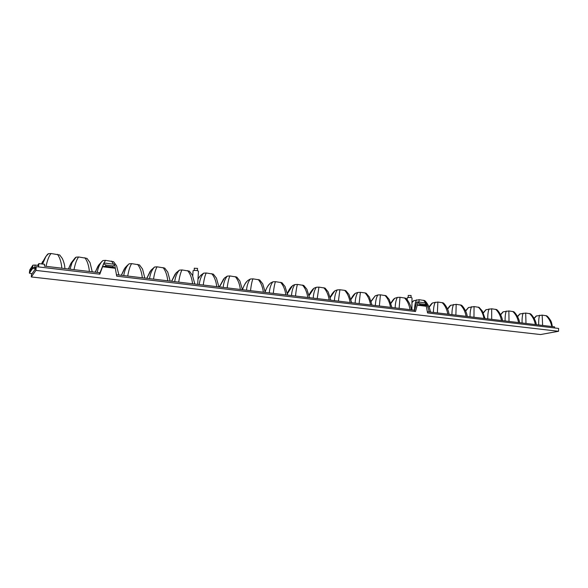 <?xml version="1.0" encoding="UTF-8"?>
<svg xmlns="http://www.w3.org/2000/svg" width="588" height="588" viewBox="0 0 588 588"><rect width="100%" height="100%" fill="white"/><g stroke="black" fill="none" stroke-linecap="round" stroke-linejoin="round"><path stroke-width="0.88" d="M170.167 281.101L167.771 272.134L164.721 268.077L157.069 266.812L154.541 267.026L150.932 270.318L146.824 278.322M59.726 254.994L51.082 253.516L48.525 253.7L45.952 256.353L42.542 264.049M552.352 326.583C551.845 323.444 551.25 321.393 550.559 320.431C548.979 317.924 547.678 316.381 546.649 315.815L542.165 315.124L536.219 316.021M467.247 316.454C466.74 311.162 462.271 305.275 461.264 305.128L456.192 304.341L450.577 305.334M411.387 309.81C410.931 304.319 406.462 298.278 405.477 298.153L399.994 297.293L397.363 297.425L394.614 298.359M391.931 307.495L389.212 299.439L386.044 295.727L380.414 294.831L377.783 294.978L375.122 295.918M372.028 305.121L369.337 296.991L366.177 293.243L365.001 292.897L360.385 292.324L357.754 292.471L355.284 293.339L350.992 299.446M351.668 302.702L349.007 294.492L345.847 290.7L344.619 290.34L339.893 289.752L337.262 289.906L334.873 290.795L330.309 297.491M330.831 300.218L328.185 291.913L325.046 288.098L318.924 287.12L316.285 287.275L313.941 288.245M309.501 297.682L306.892 289.289L303.753 285.437L297.462 284.423L294.823 284.592L292.596 285.562M287.664 295.08L285.077 286.591L281.961 282.718L275.478 281.667L272.839 281.836L270.473 283.056C268.069 285.32 266.313 288.238 265.21 291.795M265.298 292.42L262.733 283.806L259.639 279.932L252.965 278.844L250.326 279.021L247.761 280.542C245.343 282.953 243.601 286.011 242.528 289.708M194.849 284.033L192.401 275.162L189.343 271.149L182.023 269.943L179.391 270.142L176.091 272.891L171.652 281.277M144.861 278.087L142.531 269.054L139.474 264.923L131.675 263.63L129.051 263.836C126.288 266.577 124.516 270.487 123.737 275.574M113.587 261.711L105.517 260.344L102.907 260.55L101.143 262.402L102.907 260.55M87.009 258.397L78.66 256.978L76.08 257.169L72.045 262.696C73.794 259.418 75.139 257.573 76.08 257.176M536.337 324.679C535.764 319.615 531.302 313.933 530.28 313.764L525.687 313.059L519.799 313.977M519.608 322.687C519.042 317.535 514.559 311.809 513.559 311.669L508.855 310.949L503.034 311.883M502.52 320.651C501.976 315.455 497.492 309.678 496.493 309.538L491.671 308.788L485.916 309.744M485.071 318.578L482.292 310.971L479.066 307.355L474.053 306.583L468.43 307.568M219.478 286.966L224.476 278.014L227.262 276.132L229.901 275.948C228.842 278.117 227.931 282.093 227.166 287.885M246.923 281.409C245.549 282.608 244.035 285.371 242.388 289.693L239.86 280.99L236.78 277.073L229.901 275.948M218.912 286.9L216.421 278.109L213.348 274.148L206.256 272.986L203.624 273.17L200.596 275.456L197.994 279.057M429.144 307.259L432.474 302.952L437.869 302.041L437.376 312.904M449.034 314.286C448.534 308.906 444.043 302.974 443.073 302.857L437.869 302.041M430.416 312.074C429.938 306.642 425.462 300.652 424.477 300.527L419.141 299.689L413.673 300.755M29.474 272.068L29.4 273.148L31.995 273.773L35.603 268.598L36.258 266.651L99.82 274.17L103.929 262.983L99.982 272.744L44.416 266.129L44.592 264.291L38.867 263.608L38.551 266.923M102.643 266.746L115.307 268.29L116.711 276.169L415.503 311.515L417.965 302.622L417.708 301.909L416.635 302.217L414.65 310.199L116.453 274.706M554.58 327.972L554.543 326.847L427.329 311.706M430.32 311.537L430.681 312.103M411.96 302.599L413.812 300.63M414.511 310.177C414.584 305.76 415.253 302.313 416.517 299.829M407.241 297.91L407.572 297.631C409.836 297.315 411.313 297.425 412.012 297.962L411.887 309.869M193.055 270.847L193.173 270.656C195.517 270.23 197.281 270.406 198.465 271.193L197.686 284.371M199.244 284.563C199.824 279.645 201.287 275.853 203.624 273.17M221.044 287.157L221.478 286.922M223.168 287.407C223.69 282.549 225.05 278.793 227.262 276.132M235.222 276.61C237.919 279.66 239.632 283.938 240.352 289.45M211.709 273.663C214.377 276.742 216.061 281.064 216.759 286.643M206.256 272.986C205.08 275.162 204.08 279.175 203.242 285.033M187.616 270.642C190.247 273.743 191.901 278.124 192.57 283.769M182.023 269.943C180.722 272.134 179.619 276.191 178.708 282.115M174.717 281.637C175.356 276.676 176.914 272.839 179.391 270.142M194.363 268.268L197.546 268.393L197.414 270.627M408.219 295.47L411.078 295.499L411.063 297.543M404.404 297.837C407.293 300.666 409.175 304.606 410.049 309.648M399.994 297.293L399.134 308.347M395.165 307.877C395.283 303.415 396.018 299.931 397.363 297.425M390.954 303.364L394.732 298.256M419.141 299.689L418.957 302.063M423.456 300.233C426.359 303.033 428.255 306.929 429.144 311.919M433.43 312.434C433.466 308.061 434.076 304.635 435.252 302.173M442.095 302.57C445.006 305.348 446.917 309.207 447.821 314.146M36.258 266.651L35.912 270.406L558.541 331.287L540.526 334.55L31.304 276.941L31.561 273.721M42.637 261.52L41.564 263.931L45.695 256.721M51.082 253.516C49.061 255.773 47.378 260.043 46.048 266.327M57.448 254.31C59.866 257.573 61.336 262.211 61.843 268.209M99.982 272.744L99.468 274.126M558.541 331.287L558.6 328.442L427.564 312.941L425.815 303.592L425.146 302.835L417.708 301.909M102.702 266.643L105.539 266.254L105.98 265.1L112.925 265.952L113.168 267.187L115.336 268.187L114.756 265.129L112.925 265.952M113.168 267.187L105.539 266.254M103.775 263.769L105.98 265.1M103.929 262.983L114.329 264.269L114.756 265.129M414.65 310.199L414.356 311.383M31.304 276.941L35.912 270.406M29.834 269.796L32.884 265.181L35.111 265.056L34.699 268.488L32.472 268.613L29.415 273.111L29.481 271.994L32.546 267.444L32.472 268.613M34.699 268.488L35.603 268.598M35.699 267.43L32.546 267.444L32.884 265.181M35.111 265.056L38.536 265.46L38.411 266.908M38.867 263.608L37.654 265.357M545.885 315.587C548.861 318.226 550.831 321.871 551.809 326.516M534.22 318.498L536.462 315.903M538.726 324.966C538.564 320.835 538.851 317.594 539.586 315.234M542.165 315.124L542.621 325.429M426.307 306.274L417.252 305.172M417.355 305.091L419.773 304.76L420.03 303.768L424.992 304.386L425.227 305.429L426.381 306.194M425.227 305.429L419.773 304.76M417.965 302.622L420.03 303.768M424.992 304.386L425.815 303.592M465.681 311.089L468.607 307.45M470.04 316.785C470.003 312.507 470.496 309.148 471.51 306.708M474.053 306.583L473.972 317.255M478.264 307.105C481.138 309.81 483.042 313.588 483.975 318.446M483.365 312.97L486.107 309.633M487.761 318.894C487.695 314.654 488.128 311.324 489.069 308.906M491.671 308.788L491.686 319.365M495.633 309.288C498.58 311.993 500.528 315.741 501.476 320.526M500.675 314.837L503.24 311.765M505.107 320.96C505.011 316.756 505.393 313.455 506.261 311.059M508.855 310.949L509.024 321.43M512.736 311.427C515.691 314.11 517.646 317.829 518.609 322.569M517.624 316.675L520.02 313.852M522.093 322.981C521.96 318.821 522.298 315.55 523.092 313.169M525.687 313.059L525.995 323.444M529.479 313.529C532.449 316.19 534.411 319.872 535.381 324.561M68.443 268.995L71.295 262.762L74.375 258.838M70.031 269.179L72.045 262.696M78.66 256.978C76.793 259.22 75.242 263.446 74 269.657M84.856 257.75C87.325 260.984 88.832 265.563 89.383 271.487M95.249 272.185L98.571 265.225L102.099 261.293M97.233 272.42C97.953 268.415 99.262 265.078 101.143 262.402M105.517 260.344L103.995 262.99M111.551 261.094L113.528 264.174M121.371 275.294L125.104 267.76L127.692 264.997M131.675 263.63C130.11 265.842 128.787 269.988 127.721 276.044M137.555 264.357C140.113 267.525 141.701 272.001 142.318 277.786M149.55 278.646C150.263 273.626 151.924 269.752 154.541 267.026M157.069 266.812C155.548 269.436 154.372 273.538 153.542 279.124M163.045 267.555C165.559 270.664 167.132 275.081 167.764 280.814M246.512 290.185C246.967 285.378 248.239 281.659 250.326 279.021M252.965 278.844C252.024 280.99 251.201 284.93 250.51 290.663M258.154 279.491C260.888 282.512 262.623 286.746 263.373 292.192M269.282 292.897C269.686 288.142 270.877 284.46 272.839 281.836M275.478 281.667C274.647 283.806 273.912 287.708 273.28 293.368M280.549 282.299C283.306 285.29 285.07 289.48 285.841 294.867M287.436 293.647L292.626 285.533M291.516 295.543C291.868 290.839 292.971 287.194 294.823 284.592M297.462 284.423C296.734 286.547 296.08 290.413 295.514 296.014M302.408 285.04C305.194 288.002 306.98 292.148 307.774 297.477M309.126 295.558L313.992 288.201M313.228 298.123C313.522 293.471 314.543 289.862 316.285 287.275M318.924 287.12L317.211 298.601M323.76 287.723C326.568 290.656 328.376 294.757 329.184 300.027M334.425 300.652C334.675 296.043 335.623 292.464 337.262 289.906M339.893 289.752L338.409 301.122M344.619 290.34C347.449 293.243 349.279 297.308 350.11 302.511M355.137 303.114C355.343 298.557 356.218 295.014 357.754 292.471M360.385 292.324L359.121 303.584M365.001 292.897C367.853 295.779 369.698 299.792 370.55 304.944M371.204 301.409L375.232 295.823M375.379 305.525C375.541 301.012 376.342 297.499 377.783 294.978M380.414 294.831L379.356 305.995M384.927 295.397C387.793 298.248 389.66 302.225 390.52 307.326M447.615 309.185L450.739 305.223M451.937 314.631C451.937 310.302 452.481 306.914 453.576 304.466M456.192 304.341L455.876 315.102M460.323 304.856C463.248 307.612 465.174 311.427 466.093 316.322M29.466 272.009L29.834 269.752L29.481 271.994M411.967 302.445L413.731 300.681M407.219 299.851L407.241 297.815M192.754 275.868L193.062 270.781M198.002 278.977L199.758 276.419M219.361 286.951L223.646 278.918M171.571 281.27L175.253 273.912M194.172 270.429L194.312 268.143M408.197 297.513L408.226 295.411M390.858 303.085C394.004 298.16 394.379 298.763 394.673 298.3M429.042 306.987C432.173 302.555 431.893 303.643 432.378 303.011M43.563 260.903C45.915 256.199 47.569 253.796 48.525 253.707M64.878 268.569C64.842 265.622 64.004 262.27 62.35 258.529L59.704 254.979M534.088 318.248L536.271 315.984M465.571 310.824L468.482 307.524M483.248 312.713L485.967 309.707M500.55 314.58L503.085 311.838M517.499 316.425L519.851 313.933M68.421 268.988L70.795 263.586M92.242 271.825L90.023 262.615L86.995 258.382M95.219 272.178L97.946 266.188M118.894 275L116.615 265.879L113.572 261.697M121.326 275.287L124.377 268.797M146.772 278.315L150.138 271.377M265.159 291.479C266.886 287.407 268.371 284.879 269.62 283.894M287.378 293.339C288.781 290.06 290.237 287.738 291.751 286.356M309.06 295.25C309.95 292.339 313.617 288.326 313.338 288.804M330.236 297.19C331.691 293.632 334.91 290.641 334.418 291.214M350.911 299.152C353.153 294.801 355.299 293.353 355.005 293.588M371.116 301.115L375.181 295.867M447.505 308.913C450.562 304.76 450.07 305.973 450.629 305.29"/></g></svg>
